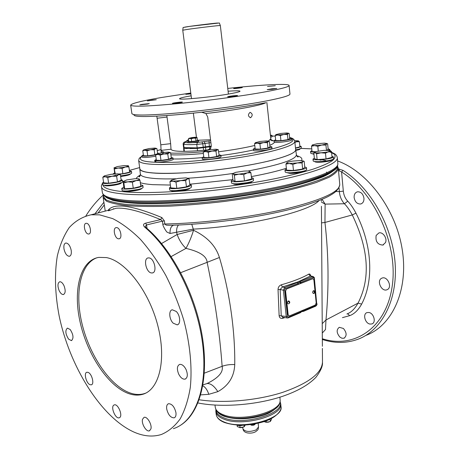<?xml version="1.0" encoding="UTF-8"?>
<svg xmlns="http://www.w3.org/2000/svg" width="459" height="459" viewBox="0 0 459 459"><rect width="100%" height="100%" fill="white"/><g stroke="black" fill="none" stroke-linecap="round" stroke-linejoin="round"><path stroke-width="0.69" d="M326.039 158.957L332.052 157.339L331.518 151.579L320.961 152.795L313.824 152.91L314.381 158.636L317.135 159.606L326.039 158.957L325.494 153.157L320.961 152.795L316.578 153.822L314.811 152.25L316.779 151.447L324.163 150.34L330.314 150.586C330.652 150.885 330.027 151.246 328.449 151.671L325.494 153.157M317.135 159.606L316.578 153.822M331.96 156.335L333.406 156.921C332.563 158.068 328.455 158.992 321.082 159.68C316.131 159.984 313.434 159.789 312.998 159.095L314.335 158.183M333.406 156.944L333.578 158.757C332.735 159.921 328.627 160.845 321.26 161.534C316.308 161.838 313.612 161.631 313.176 160.925L313.176 160.902M102.374 192.482L102.535 193.164C103.705 196.412 110.866 198.741 124.022 200.141C151.918 203.056 209.436 199.246 258.383 190.68C307.421 182.137 338.168 170.891 337.87 163.852L337.336 157.821M321.334 159.663L325.85 160.57M111.164 199.527C125.278 204.846 171.471 204.949 222.655 198.615C273.839 192.31 318.689 180.966 331.059 172.36M103.212 196.303L103.172 197.645L106.488 201.18C111.233 203.217 118.732 204.771 128.968 205.833C140.718 206.561 154.608 206.659 170.65 206.12C187.616 205.196 205.351 203.664 223.854 201.518C242.3 199.063 259.811 196.205 276.387 192.952C291.941 189.55 305.235 186.073 316.262 182.504L328.954 177.335C334.835 174.041 337.95 171.046 338.294 168.361L338.076 167.581M174.489 225.162L173.955 225.197C172.102 225.323 165.814 225.323 165.974 224.979L164.815 223.992L164.379 220.865L161.838 217.555C131.681 205.093 113.74 202.7 108.02 210.36M173.955 225.197L173.955 225.197C209.321 223.981 253.362 218.157 285.905 210.417C304.46 205.896 318.46 201.306 327.915 196.636C334.387 193.078 338.065 190.795 339.786 184.782M335.954 191.506L339.367 191.598L339.023 187.823M161.838 217.555L160.656 219.597C139.771 211.02 124.842 207.256 115.875 208.3L108.416 210.796M164.379 220.865L162.406 221.146L160.656 219.597L145.692 223.143L146.524 224.944L162.406 221.146L162.842 224.273C162.463 224.79 164.919 229.747 166.915 232.059L170.031 233.482C169.87 228.829 171.081 226.069 173.651 225.208M161.562 243.528L177.14 234.486L176.623 232.231L170.031 233.482M321.409 202.086L325.115 204.112L322.098 199.309M322.224 323.664L325.976 319.963L358.02 303.141C370.671 278.51 368.755 249.111 352.277 214.944C349.655 210.142 347.044 206.412 344.439 203.762L325.115 204.112L324.961 222.46C328.678 255.026 329.017 287.523 325.976 319.963L325.494 329.539L322.287 333.027M321.541 222.885L324.961 222.46L352.277 214.944L355.966 213.154C353.304 208.076 350.556 204.083 347.721 201.185L344.439 203.762C341.473 200.48 339.78 196.423 339.367 191.598L343.321 191.151L341.588 172.01L343.011 170.358C370.39 187.542 392.456 226.08 395.124 263.265C397.85 300.49 381.469 330.807 357.607 339.385C346.27 343.384 334.508 343.424 322.333 339.488M342.437 317.645L349.718 315.643C354.337 313.95 358.313 310.1 361.658 304.087C373.689 281.31 372.697 245.921 355.966 213.154M339.832 337.044L341.944 338.254L343.992 338.226C346.993 335.873 346.797 332.62 343.412 328.472L339.316 327.307C336.286 329.637 336.458 332.878 339.832 337.044M369.925 324.054L371.893 323.951C376.357 322.7 373.896 313.176 368.927 312.493L367.051 312.596C362.564 313.813 364.945 323.291 369.925 324.054M387.402 289.566C392.497 287.162 387.471 276.037 382.204 278.022L381.504 278.326C376.46 280.816 381.521 291.849 386.794 289.824L387.402 289.566M385.462 242.616C387.511 238.376 382.904 231.634 378.876 232.937L376.145 235.45C375.336 241.457 377.556 244.664 382.8 245.072L385.462 242.616M363.964 198.254C363.115 193.859 360.958 191.701 357.498 191.793C355.146 192.499 354.021 194.427 354.13 197.565C354.985 201.971 357.159 204.112 360.648 203.997C362.954 203.285 364.062 201.369 363.964 198.254M338.484 170.45L341.588 172.01C375.043 192.734 398.67 245.76 392.055 287.173C385.749 328.753 353.528 348.966 322.327 338.736M338.346 168.901L343.011 170.358M365.846 335.409C391.82 326.056 408.544 290.92 402.348 250.344C396.289 209.792 367.883 171.832 337.617 160.948M103.373 194.903C96.769 200.812 90.945 207.801 85.902 215.868M173.376 428.672C195.069 421.844 208.329 388.119 202.522 343.28C196.796 298.511 172.119 249.92 144.763 227.194L145.79 227.371M133.609 431.919C100.567 416.766 69.487 365.961 59.142 315.832C55.005 294.087 54.386 274.189 57.289 256.128C59.911 244.905 63.91 235.369 69.292 227.526C75.419 220.865 82.712 216.619 91.157 214.783L99.637 214.852L112.736 218.633C121.899 223.298 131.113 230.188 140.374 239.311C149.473 249.627 157.948 261.647 165.791 275.36C173.083 289.813 179.136 304.954 183.956 320.789C190.146 344.6 192.298 367.722 190.313 387.402C188.276 399.783 184.891 410.283 180.157 418.906C174.77 426.302 168.487 431.506 161.316 434.512C152.663 437.18 143.432 436.314 133.609 431.919M106.322 257.574C125.267 260.815 148.785 290.719 157.73 325.299C166.835 359.879 159.204 390.047 142.525 394.361C137.855 395.641 132.863 395.245 127.545 393.168C107.251 385.112 86.906 353.522 79.981 321.535C72.918 289.566 80.308 260.408 98.783 257.384L106.322 257.574M151.315 272.939C145.991 272.233 143.11 258.354 148.217 257.906L149.141 257.918C154.465 258.48 157.426 272.497 152.336 272.956L151.315 272.939M173.163 323.159C169.119 319.298 168.528 310.307 172.309 309.785L176.233 311.443C180.312 315.27 180.921 324.324 177.168 324.857L173.163 323.159M178.643 373.999C176.709 369.002 177.048 365.806 179.647 364.412C181.982 364.107 184.122 365.817 186.061 369.529C187.995 374.527 187.674 377.728 185.092 379.128C182.728 379.45 180.576 377.74 178.643 373.999M166.697 408.98C166.359 406.095 166.967 404.339 168.528 403.713C171.993 403.794 174.466 406.754 175.94 412.607C176.267 415.47 175.665 417.214 174.133 417.839C170.65 417.77 168.172 414.821 166.697 408.98M142.525 419.268L144.046 417.363C147.144 416.055 152.273 424.73 150.885 428.981L149.393 430.835C146.278 432.149 141.183 423.537 142.525 419.268M113.912 405.062L114.308 404.884C118.026 403.427 123.173 415.94 119.547 417.644L119.197 417.793C115.479 419.251 110.349 406.869 113.912 405.062M88.036 372.364C91.857 373.523 94.669 384.309 91.289 384.826L90.09 384.711C86.263 383.46 83.509 372.777 86.894 372.26L88.036 372.364M70.227 329.562C73.434 334.714 73.83 338.403 71.42 340.618L68.592 339.132C65.402 333.974 65.023 330.302 67.444 328.105L70.227 329.562M64.013 285.739C65.717 290.455 65.517 293.387 63.399 294.535C61.862 294.621 60.433 293.29 59.113 290.541C57.404 285.837 57.616 282.91 59.75 281.763C61.265 281.683 62.688 283.008 64.013 285.739M71.208 250.344C71.638 253.798 71.013 255.778 69.332 256.288C66.859 256.036 65.08 253.592 63.996 248.967C63.549 245.502 64.18 243.511 65.889 243C68.351 243.264 70.124 245.714 71.208 250.344M86.567 223.309L86.143 223.303C82.718 223.464 84.772 233.706 88.277 233.998L88.742 234.004C92.167 233.849 90.073 223.533 86.567 223.309M116.729 227.612C120.574 227.871 122.725 238.6 118.99 238.812L118.439 238.806C114.595 238.473 112.489 227.819 116.23 227.607L116.729 227.612M144.763 227.194C142.864 225.174 143.174 223.826 145.692 223.143M180.789 425.103C200.032 412.876 209.293 377.591 202.069 335.122C194.834 292.67 171.488 248.778 145.692 227.291L145.17 226.66L146.524 224.944L147.029 228.433M171.178 256.57L185.952 248.394C188.913 243.058 191.443 237.016 193.543 230.275L177.14 234.486C179.085 239.902 182.022 244.538 185.952 248.394C199.711 251.572 206.762 256.22 207.118 262.336L180.726 272.663M200.721 394.878L208.822 394.31L217.836 391.642C228.599 385.652 234.233 376.632 234.738 364.572C235.186 331.582 229.758 292.159 219.425 257.488C215.759 245.84 207.129 236.769 193.543 230.275L193.291 229.127L176.623 232.231C176.44 229.035 177.065 226.626 178.488 225.019M219.425 257.488L207.118 262.336C214.692 298.011 219.7 332.672 222.127 366.311L204.335 373.156M313.176 276.536L310.709 275.968C310.422 274.321 309.75 273.719 308.712 274.166C301.804 278.045 292.664 281.596 281.292 284.815C279.238 285.63 278.154 287.191 278.034 289.503L279.129 315.654C279.428 317.829 280.61 318.718 282.675 318.316L284.936 317.588M215.26 407.219L215.661 408.757C216.705 411.207 219.299 413.22 223.441 414.787C241.078 422.205 280.466 412.193 280.174 400.724L279.921 397.184M280.197 402.015L280.656 403.633C284.081 415.464 242.696 427.174 224.015 419.187C219.081 417.265 216.361 414.775 215.85 411.706L215.914 409.64M255.181 423.875L254.888 424.586L253.385 425.223L251.549 425.246L250.528 424.598M254.906 424.569L250.935 425.034M267.901 420.151L272.13 418.103M266.174 420.84L266.346 422.269L268.372 422.16L270.328 421.454L271.407 419.618L271.326 418.935M264.028 421.603L266.346 422.269M270.11 419.566L270.328 421.454M265.554 422.211L269.731 421.729M236.678 425C238.387 425.803 240.562 425.854 243.19 425.149M237.114 425.206L237.286 426.572L240.086 427.633L242.14 427.518L244.113 426.807L245.261 425.068M239.839 425.648L240.086 427.633M243.901 425.126L244.113 426.807M239.443 427.587L243.597 427.048M219.419 419.664L220.527 420.484M346.901 314.019L348.909 313.084C352.305 311.248 355.341 307.937 358.02 303.141L361.658 304.087M234.738 364.572C229.97 364.377 225.765 364.957 222.127 366.311C223.493 372.094 218.484 377.843 207.095 383.558L202.976 384.843M208.822 394.31C207.336 389.955 205.334 387.115 202.809 385.784M301.288 311.231L303.824 310.686L315.976 305.51L316.721 303.921L314.151 278.389L313.153 277.494L300.863 282.337L300.157 281.39L298.941 281.447L297.248 282.107L297.398 282.469L284.7 287.454L283.381 290.191L280.168 289.503L281.229 315.666L282.698 317.232L287.277 317.961M281.292 284.815L282.434 286.978L280.168 289.503L278.034 289.503M308.712 274.166L310.324 276.071L298.941 281.447L299.199 282.503L298.218 282.847M288.935 316.004L287.971 314.771L285.4 291.115L286.456 288.929L300.955 283.203L300.863 282.337L299.199 282.503M302.842 310.341L303.21 311.426M303.491 311.374L303.743 309.957M300.955 283.203L312.895 278.676M286.657 288.963L312.912 278.676L313.881 279.933L316.199 302.963L315.207 305.086L289.124 316.044L288.177 314.817L285.601 291.155L286.456 288.929M288.929 301.001L288.292 300.972C287.099 302.257 287.133 303.221 288.378 303.864L288.579 303.812M314.031 290.713L313.457 290.69C312.327 291.941 312.355 292.882 313.543 293.513L314.513 292.251L313.457 290.69M300.043 283.564L300.157 281.39L312.453 276.565L310.427 275.997M312.958 276.49L312.453 276.565L313.153 277.494M282.675 318.316L282.933 317.272M279.129 315.654L286.25 316.452L287.489 317.995L288.017 317.892M298.195 284.293L298.103 283.421L285.406 288.424L284.614 290.065L287.477 316.331L288.533 317.192L301.093 311.85L300.76 312.539L288.292 317.852M298.448 284.19L298.344 283.214L297.398 282.469L298.103 283.421L297.977 282.595M96.958 257.757C80.193 263.736 74.542 293.083 82.092 324.025C89.551 354.979 109.322 384.78 128.973 392.548C134.292 394.62 139.289 395.015 143.965 393.73L145.664 393.156M139.806 168.551L139.806 168.998C140.207 171.167 145.514 172.561 155.739 173.192C175.338 174.334 213.286 171.287 244.934 165.837C276.657 160.392 296.675 153.622 295.694 149.582L295.607 149.29M139.852 168.889L139.869 169.021C141.659 173.026 157.443 174.236 187.215 172.653C215.741 170.846 251.039 165.613 272.606 160.088C288.286 155.962 295.963 152.474 295.642 149.617L294.804 141.447M155.796 156.163C148.527 157.5 143.96 157.821 142.101 157.133L142.009 155.658L143.374 155.056M171.247 157.512L172.991 157.942L173.175 159.302C173.823 160.306 161.62 162.446 156.771 162.165L154.901 161.723C154.907 161.333 156.077 160.862 158.401 160.317M220.934 155.28L221.1 156.662C220.555 157.54 217.199 158.372 211.031 159.164C205.775 159.698 202.867 159.646 202.304 159.021L202.126 157.621L203.785 156.691M269.932 146.392L271.848 146.869L271.998 148.246C272.009 148.584 271.097 148.98 269.255 149.439C263.942 150.793 253.293 151.447 253.506 150.42L253.345 149.049L255.078 148.131M289.681 138.188L291.54 138.612L291.672 139.92C292.366 141.045 276.811 143.093 274.471 142.187C274.178 143.082 272.623 144.115 269.806 145.273M270.403 135.038L271.992 135.399L272.13 136.639L270.655 137.373M274.103 141.9L274.471 142.187M271.992 135.399L270.523 136.128M291.54 138.612L291.54 138.612C292.222 139.897 273.725 142.02 273.966 140.632L275.658 139.794M273.966 140.632L274.103 141.923M275.205 135.554L275.75 140.638L280.931 140.672L287.965 139.639L289.721 138.589L289.199 133.517L288.86 133.385L288.258 133.46L287.432 134.533L283.851 134.481L280.386 135.554L277.729 134.992L275.205 135.554L275.962 134.556M280.931 140.672L280.386 135.554M287.965 139.639L287.432 134.533M288.258 133.46L283.851 134.481L277.729 134.992L275.882 134.636L280.472 133.477L286.536 132.967L288.407 133.185L288.258 133.46M271.848 146.869C271.86 147.201 270.948 147.597 269.106 148.05C263.793 149.399 253.133 150.064 253.345 149.049M198.896 112.541L201.685 112.243L205.913 113.551L207.715 116.988L211.26 145.503L209.97 149.668M166.824 115.565L170.645 143.667L171.006 149.232L161.075 150.368L161.046 150.759L164.161 152.365M170.645 153.071C178.677 153.432 189.636 152.967 203.526 151.677M161.075 150.368L160.805 144.797L156.812 116.202M250.66 117.67L250.574 117.688C247.94 116.334 247.768 114.561 250.057 112.369L250.126 112.357C252.674 113.7 252.852 115.473 250.66 117.67M171.006 149.232L171.018 149.376C172.791 151.791 184.937 151.986 207.451 149.961L210.142 148.854L210.974 147.993M268.423 141.102L270.804 138.773L266.88 102.512M131.899 113.62L130.677 105.163C132.152 106.901 147.97 106.379 178.132 103.591C207.055 100.785 243.081 95.914 265.204 91.863C281.298 88.874 289.256 86.728 289.09 85.431C288.7 83.211 260.81 84.783 227.762 88.438M190.789 93.028L161.562 97.492C141.653 100.9 131.354 103.453 130.677 105.163M240.023 91.198L240.023 91.169C240.011 91.708 236.695 92.575 230.074 93.774C212.115 97.061 178.499 100.297 179.567 98.702C179.704 98.106 183.359 97.176 190.542 95.92L191.145 95.816M240.023 91.169C239.598 90.635 235.622 90.653 228.089 91.232M275.274 85.735L267.54 86.481L275.274 85.735M242.306 87.503C242.341 87.801 233.511 88.874 233.66 88.553L233.665 88.535C233.7 88.231 242.444 87.17 242.312 87.491L242.306 87.503M190.898 93.888L185.82 94.29L190.841 93.424M152.474 99.964L156.318 99.723L147.391 100.871L152.474 99.964M141.728 104.371L149.267 103.631L147.362 104.113L139.8 104.853L141.728 104.371M172.504 103.327C172.945 102.885 182.533 101.709 182.378 102.11L182.355 102.156C181.993 102.587 172.297 103.78 172.469 103.373L172.504 103.327M228.869 96.849L227.584 96.797C228.926 96.304 231.812 95.879 236.242 95.518L237.555 95.57C236.207 96.063 233.31 96.488 228.869 96.849M271.98 89.35L267.19 89.631L271.998 88.759L276.794 88.478L271.98 89.35M209.683 149.186L209.39 146.869L211.272 146.679M209.39 146.869L197.25 148.423L197.554 150.81M184.007 147.626L183.594 147.964L184.076 148.182L185.998 148.412M189.923 148.584L197.25 148.423M205.833 150.122L205.483 147.385M184.076 148.182L184.363 151.367M197.181 147.867L184.076 147.637L183.589 147.425L183.147 144.069L183.634 144.275C186.331 144.683 190.697 144.734 196.739 144.442L197.181 147.867L203.245 147.196L205.408 146.828L204.978 143.403L210.911 142.686M211.301 146.117L205.408 146.828M187.765 147.976L185.792 148.567L191.133 148.033M197.468 140.11L198.678 140.328L198.793 141.223C198.414 141.688 196.343 142.152 192.591 142.623L188.792 142.841L184.971 142.324L183.634 144.275L184.076 147.637M210.549 139.766L198.512 140.213M198.678 140.328C196.934 141.2 193.6 141.739 188.678 141.946L187.662 141.733L188.775 141.211M188.46 138.813L188.827 141.653L195.993 141.051L197.508 140.402L197.009 137.522L195.632 138.199L193.405 138.17L191.271 138.825L189.819 138.48L188.46 138.813L188.982 138.268M191.638 141.676L191.271 138.825M195.993 141.051L195.632 138.199M196.768 137.425L197.146 137.568M196.343 137.539L193.405 138.17L188.953 138.302L192.12 137.528L195.689 137.224L196.343 137.539M191.506 98.645L182.757 30.214L187.014 29.468C197.083 27.959 221.02 25.136 220.331 25.526L228.421 94.061M220.331 25.526L219.333 22.979L189.865 26.352L183.107 27.506M185.792 148.567L193.491 148.005M219.075 154.781L220.928 155.262C220.383 156.129 217.027 156.961 210.853 157.753C205.598 158.286 202.689 158.24 202.126 157.621C190.623 158.642 180.955 159.101 173.129 158.986M203.205 152.113L203.894 157.557L208.971 157.712L216.648 156.576L219.138 155.303L218.26 149.806L217.153 149.886L215.977 151.103L212.058 151.063L208.283 152.233L205.661 151.568L203.205 152.113L204.152 151.063M208.971 157.712L208.283 152.233M216.648 156.576L215.977 151.103M217.721 149.582L218.473 149.875M217.153 149.886L212.058 151.063L205.661 151.568L204.066 151.154L209.511 149.732L215.839 149.227L217.457 149.473L217.153 149.886M172.991 157.942C173.64 158.934 161.43 161.069 156.582 160.799L154.712 160.363L156.261 159.485M155.63 154.958L156.364 160.243L160.977 160.409L168.51 159.302L171.322 158.045L170.605 152.772L169.124 152.795L167.787 153.989L163.938 153.954L160.243 155.09L157.85 154.436L155.63 154.958L156.582 154M160.977 160.409L160.243 155.09M168.51 159.302L167.787 153.989M169.692 152.411L170.605 152.772M169.124 152.795L163.938 153.954L157.85 154.436L156.525 154.069L162.176 152.618L168.201 152.136L169.543 152.348L169.124 152.795M155.716 154.849C148.418 156.192 143.816 156.525 141.917 155.848M157.569 153.168L158.659 153.272M147.741 155.842L147.029 150.816L144.809 150.213L142.755 150.718L143.466 155.716L147.741 155.842L154.872 154.803L156.381 154.172M154.872 154.803L154.172 149.783L150.529 149.743L147.029 150.816M142.755 150.718L143.644 149.852M157.621 153.547L156.944 148.664L155.486 148.67L154.172 149.783M156.1 148.332L156.944 148.664M155.486 148.67L150.529 149.743L144.809 150.213L143.61 149.898L149.049 148.544L154.712 148.073L155.922 148.257L155.486 148.67M254.573 143.684L255.181 149.037L260.505 149.135L267.958 148.033L269.978 146.857L269.399 141.515L269.083 141.401L268.326 141.487L267.373 142.651L263.575 142.6L259.909 143.742L257.166 143.122L254.573 143.684L255.428 142.617M260.505 149.135L259.909 143.742M267.958 148.033L267.373 142.651M268.326 141.487L263.575 142.6L257.166 143.122L255.336 142.715L260.316 141.424L266.656 140.907L268.509 141.154L268.326 141.487M306.463 167.644L306.652 169.549C307.335 170.92 294.787 173.135 288.447 172.75C286.382 172.641 285.291 172.366 285.177 171.924L285.177 171.895M304.747 166.933L306.457 167.615C307.14 168.964 294.586 171.173 288.241 170.8C286.175 170.702 285.091 170.432 284.976 169.991L286.445 168.952M285.934 164.115L286.571 170.18L293.456 170.473L302.647 169.067L304.793 167.392L304.191 161.35L303.869 161.235L303.043 161.419L302.033 162.962L297.357 162.928L292.825 164.362L289.29 163.507L285.934 164.115L287.018 162.578C287.879 162.05 289.772 161.551 292.699 161.098L300.656 160.518L303.141 160.931L303.043 161.419C302.234 161.952 300.335 162.457 297.357 162.928L289.29 163.507C287.386 163.427 286.565 163.174 286.835 162.744L287.018 162.578M293.456 170.473L292.825 164.362M302.647 169.067L302.033 162.962M313.91 153.811C311.891 153.765 310.829 153.553 310.726 153.186L310.726 153.163M315.023 152.072C312.212 152.113 310.72 151.906 310.559 151.464L311.954 150.604M328.116 148.865L329.7 149.393L328.369 150.231M326.865 150.208L328.151 149.209L327.646 143.816L327.301 143.673L326.739 143.799L325.947 145.09L321.822 145.038L317.823 146.301L314.599 145.606L311.523 146.214L312.372 144.929L317.284 143.701L324.421 143.139L326.802 143.46L326.739 143.799L321.822 145.038L314.599 145.606C312.82 145.572 312.04 145.383 312.246 145.044L312.372 144.929M311.523 146.214L312.051 151.625L315.901 151.699M326.429 150.219L325.947 145.09M318.282 151.109L317.823 146.301M301.173 146.478L301.334 148.096L298.872 149.215L295.728 149.846M299.825 146.008L301.167 146.461L298.706 147.569L295.493 148.205M295.47 147.959L299.911 146.857L299.394 141.722L296.566 141.774L294.907 142.422M298.298 140.798L299.394 141.722M294.621 140.626L298.402 140.856L294.873 142.124M129.478 170.92L131.469 171.396L131.716 173.077C130.987 174.093 127.269 175.028 120.556 175.895M131.469 171.396C130.58 172.475 126.604 173.433 119.541 174.277M112.845 174.07L114.658 172.963M115.301 173.852L114.044 167.753L114.698 173.232L115.106 173.863M118.887 174.007L122.886 173.714L129.656 172.136L128.881 166.858L125.405 166.99L122.1 168.401L118.227 168.046L114.561 168.969M128.279 165.659L128.881 166.858M122.886 173.714L122.1 168.401M114.136 167.839L117.194 166.594L124.274 165.55L128.394 165.745C128.56 166.066 127.562 166.485 125.405 166.99L118.227 168.046C115.806 168.218 114.446 168.149 114.136 167.839M122.381 180.152L122.645 181.919C122.295 182.808 119.248 183.732 113.505 184.673C107.194 185.522 103.619 185.551 102.787 184.753L102.512 182.969L103.568 182.137M121.113 179.647L122.375 180.135C122.025 181.018 118.979 181.93 113.23 182.871C106.918 183.72 103.344 183.749 102.512 182.969M102.816 177.249L103.677 182.848L108.628 183.216L117.458 181.89L121.199 180.221L120.367 174.644L118.399 174.776L116.615 176.262L112.088 176.245L107.762 177.581L105.18 176.738L102.816 177.249L103.992 176.136M119.001 174.059L120.367 174.644M117.458 181.89L116.615 176.262M108.628 183.216L107.762 177.581M105.18 176.738L103.923 176.216L104.652 175.768L110.929 174.317L117.762 173.823L119.024 174.076L118.399 174.776L112.088 176.245L105.18 176.738M140.62 184.805L142.835 185.453L143.11 187.341C143.116 187.909 141.682 188.563 138.802 189.303C132.416 190.973 121.933 191.587 122.065 190.307L122.06 190.284M142.835 185.453C142.847 186.01 141.406 186.658 138.526 187.392C132.135 189.051 121.646 189.676 121.784 188.414L123.81 187.129M123.861 187.473L124.705 188.787L133.259 188.224L140.838 186.343L139.984 180.393L136.088 180.594L132.381 182.234L127.986 181.81L123.821 182.825L123.155 181.357L123.861 187.473M124.705 188.787L123.821 182.825M139.203 178.947L139.984 180.393M133.259 188.224L132.381 182.234M127.986 181.81C125.232 181.982 123.666 181.873 123.293 181.483L126.667 179.951L134.648 178.758C137.184 178.591 138.733 178.671 139.301 178.999L139.375 179.067C139.599 179.48 138.509 179.991 136.088 180.594L127.986 181.81M191.277 185.023L191.535 186.968L190.852 187.731C187.37 189.974 169.405 191.776 169.687 189.86L169.681 189.837M189.802 184.352L191.277 185L190.594 185.752C187.106 187.972 169.136 189.779 169.417 187.892L170.639 186.87M169.933 181.707L170.777 187.886L176.83 188.339L186.469 186.859L189.883 184.966L189.074 178.803L187.272 178.97L185.648 180.639L180.72 180.622L175.986 182.108L172.848 181.156L169.933 181.707L171.259 180.267M176.83 188.339L175.986 182.108M187.656 178.224L189.074 178.803M186.469 186.859L185.648 180.639M180.72 180.622L172.848 181.156L171.098 180.427L171.626 180.043L178.149 178.413L185.918 177.88L187.679 178.241L187.272 178.97C186.044 179.578 183.864 180.129 180.72 180.622M253.282 178.304L253.506 180.267C254.487 182.252 233.872 185.057 231.743 183.221L231.491 182.889M251.446 177.553L253.282 178.276C254.257 180.238 233.631 183.043 231.502 181.23L231.256 180.932L232.931 179.744M235.083 181.494L244.469 180.875L251.612 178.958L250.895 172.716L247.24 172.894L243.74 174.592L238.938 174.156L234.337 175.235L233.195 173.869L232.587 173.789L232.243 174.007L232.983 180.198L235.083 181.494L234.337 175.235M244.469 180.875L243.74 174.592M249.667 171.362L249.765 171.425C250.212 171.827 249.369 172.32 247.24 172.894L238.938 174.156C235.903 174.351 233.987 174.254 233.195 173.869L233.069 173.445L235.737 172.337L243.907 171.098C246.896 170.903 248.818 170.995 249.667 171.362L250.895 172.716M313.824 152.91L314.61 152.394M330.164 150.5L331.518 151.579M317.961 161.677L321.77 161.579L329.011 160.518M314.776 161.539C314.949 162.199 317.238 162.4 321.661 162.142C328.105 161.534 331.587 160.725 332.115 159.721M301.115 148.406L311.787 148.905M329.338 151.636L334.29 154.081C335.793 156.026 335.104 158.257 332.224 160.782C328.013 163.45 321.512 166.284 312.722 169.279C302.67 172.314 290.742 175.315 276.943 178.281C226.367 188.764 155.848 194.777 124.303 191.787C110.596 190.496 103.47 188.213 102.925 184.937M113.763 175.969L115.72 175.143M129.404 170.432L139.662 167.581M140.316 182.699C143.151 183.6 147.328 184.254 152.858 184.661L170.392 185.052M189.785 184.231L232.914 179.618M251.337 176.606C265.744 173.944 277.425 171.167 286.37 168.269M301.529 160.564C302.716 158.51 301.098 156.886 296.669 155.699M140.345 175.005C138.01 176.302 136.621 177.53 136.18 178.683M286.869 172.613L289.658 173.353C295.068 173.686 305.734 171.792 305.137 170.622M312.246 153.719L313.962 154.327M295.808 150.414L297.96 149.967C299.595 149.542 300.272 149.186 299.991 148.894M120.642 176.486C126.891 175.694 130.138 174.85 130.385 173.955M104.4 185.287C104.836 186.05 107.871 186.061 113.516 185.31C118.611 184.466 121.193 183.657 121.262 182.889M123.764 190.921C125.594 191.948 130.339 191.678 137.998 190.118C140.494 189.469 141.716 188.907 141.665 188.419M171.442 190.554C171.201 192.195 186.463 190.669 189.441 188.747L190.026 188.115M233.247 183.64L233.459 183.904C235.272 185.459 252.593 183.124 251.974 181.408M331.582 152.262C337.594 155.199 335.053 154.344 336.843 156.083L337.308 157.535C338.811 164.184 308.723 175.229 259.289 183.864C209.952 192.516 151.304 196.618 123.092 193.933C109.299 192.585 102.105 190.244 101.508 186.905L102.403 192.7M102.69 193.503L102.959 194.111C104.136 197.381 111.285 199.722 124.412 201.14C152.25 204.089 209.608 200.313 258.406 191.759C307.3 183.221 337.979 171.953 337.686 164.879M139.461 176.755L139.06 176.864M120.969 182.693L118.192 183.801M295.739 149.932L299.199 149.594M106.568 197.663L112.759 200.348C119.001 201.828 127.418 202.867 138.021 203.463C160.839 204.261 193.101 202.436 226.235 198.294C251.446 194.897 273.908 190.824 293.617 186.067C305.585 182.917 315.459 179.802 323.245 176.709C329.711 173.703 333.888 170.909 335.781 168.333M321.128 160.134L319.648 159.933M103.12 197.129L103.418 194.972L103.235 196.108L105.954 199.745C110.378 201.862 117.659 203.48 127.791 204.605C139.507 205.385 153.472 205.517 169.687 204.995C186.882 204.077 204.886 202.528 223.705 200.348C251.871 196.681 278.389 191.764 299.337 186.394C312.149 182.785 322.212 179.262 329.528 175.82C335.145 172.515 337.904 169.537 337.813 166.887L337.663 166.508M338.323 168.671L339.752 184.3C340.142 191.644 322.201 199.86 285.934 208.948C250.384 217.325 201.547 223.39 164.815 223.992L162.842 224.273M191.77 224.267L193.291 229.127C247.47 226.396 309.917 211.496 319.045 200.543M347.721 201.185C345.225 198.495 343.762 195.15 343.321 191.151M339.281 168.998L339.195 170.605M113.396 208.644L113.442 208.937M104.302 204.926L98.174 212.798M94.927 213.796L103.883 202.258M322.39 348.404L322.482 361.761C322.172 373.024 308.798 383.259 282.36 392.462C256.776 400.627 223.131 403.524 199.166 399.755M280.059 401.378L279.979 401.843C280.26 413.226 241.291 423.152 223.826 415.785C219.723 414.225 217.153 412.228 216.12 409.795L215.77 409.003M215.965 409.451C215.873 412.957 218.587 415.791 224.107 417.96C243.356 426.141 285.636 413.41 280.013 401.648M280.678 403.834L280.983 406.508C284.414 418.424 243.075 430.169 224.394 422.114C219.465 420.174 216.74 417.661 216.229 414.575L216.206 414.391M255.52 431.781C258.583 429.412 258.084 429.831 258.509 427.008L256.128 429.911C249.65 432.223 245.267 431.902 242.977 428.941L242.972 428.913M349.718 315.643L347.767 313.893M143.891 393.914L144.384 393.604M217.836 391.642C214.25 386.002 210.67 383.305 207.089 383.558M298.155 282.755L297.248 282.107L282.434 286.978L284.7 287.454L285.406 288.424M300.846 312.499L301.328 311.627L301.093 311.85L301.018 311.116M289.354 302.579L288.292 300.972M314.151 278.389L314.375 278.2C314.553 277.735 314.082 277.167 312.969 276.49M316.721 303.921L314.375 278.2M284.614 290.065L283.381 290.197L286.25 316.452L287.477 316.331M288.533 317.192L288.218 317.886M301.265 311.013L301.259 311.535M315.976 305.51L315.649 306.193L303.577 311.334M140.345 173.967L140.362 174.145C140.775 176.411 146.1 177.903 156.335 178.614C161.78 178.953 168.333 179.016 175.992 178.786M187.697 178.247C202.287 177.34 217.411 175.734 233.069 173.439L232.587 173.789M247.843 171.029C279.984 164.913 296.17 159.474 296.399 154.712L295.711 149.703M138.658 160.587L138.681 160.736C140.425 164.454 156.215 165.447 186.038 163.708C214.617 161.775 250.006 156.588 271.648 151.246C287.38 147.27 295.097 143.954 294.787 141.292C294.317 139.301 292.59 138.044 289.612 137.539M161.132 149.565L157.207 150.592L161.132 149.548M141.98 156.301C135.726 161.201 147.5 163.152 177.3 162.153C206.263 160.788 246.546 155.257 270.196 149.456C291.115 144.057 297.593 140.121 289.623 137.643M275.262 136.122L272.067 136.071L275.262 136.105M253.448 149.95C244.039 152.038 233.206 153.897 220.963 155.521M271.183 139.903L274.006 140.999M254.774 145.469L253.827 145.692C244.004 147.982 232.3 150.007 218.702 151.768M203.377 153.472C189.659 154.729 178.826 155.165 170.88 154.786M163.932 153.954L161.264 152.331M265.973 102.69C263.839 103.849 258.337 105.306 249.461 107.056C237.188 109.414 222.672 111.583 205.913 113.551M157.156 118.227L167.059 117.062M170.645 143.667L160.805 144.797M134.051 114.618C132.72 117.12 146.955 117.171 176.761 114.761C205.448 112.26 242.627 107.234 265.13 102.85M131.905 113.689C133.426 115.737 149.238 115.444 179.349 112.822C208.22 110.149 244.142 105.231 266.197 100.98C282.233 97.836 290.151 95.512 289.962 94.003L289.095 85.506M203.303 147.752L203.618 150.322M188.58 139.72L187.628 140.77L184.862 141.906M185.316 141.785L184.971 142.324M192.591 142.623L197.45 142.451L210.67 140.775M196.452 137.344L192.723 138.262M187.628 140.77L186.549 141.372M186.469 141.429L186.038 141.533M209.052 140.942L209.321 146.318M204.157 141.584L204.978 143.403L202.809 143.765L203.245 147.196M202 141.94L202.809 143.765L196.739 144.442L197.45 142.451M184.788 27.127C190.095 26.163 212.224 23.403 217.612 23.03M290.891 172.768L301.219 171.643M297.438 149.571L298.046 149.404M120.568 175.992L128.187 174.598M107.354 185.304L113.39 184.788L118.456 183.726M127.545 190.955L138.056 189.481M175.946 190.623L185.7 189.343M237.871 183.766L247.499 182.619M312.998 159.095L313.176 160.925M301.15 148.383L311.781 148.871M125.749 202.121C154.19 205.167 213.263 201.099 262.1 192.189C311.259 183.881 338.977 170.541 337.388 166.152M125.439 202.092C116.402 201.134 110.08 199.642 106.465 197.605L103.2 194.616M139.662 167.564L129.404 170.404M102.541 183.175C101.473 185.293 101.129 186.538 101.508 186.905M338.174 167.851L337.428 166.049M105.249 211.054L103.172 197.645M326.498 172.056L327.158 173.686M91.157 214.783L109.89 209.872M322.379 346.287L321.426 206.303M321.392 201.14L321.386 199.608M322.488 362.633C322.752 366.345 320.52 371.291 315.786 377.464C308.597 384.871 297.587 391.143 282.755 396.266C256.69 405.022 221.806 407.747 197.938 402.962M215.282 407.397L214.978 405.085M224.302 416.342C220.182 414.838 217.451 412.652 216.12 409.795M279.852 402.572C280.271 404.941 272.594 413.352 260.368 416.164C246.747 419.595 234.773 419.669 224.44 416.388M280.024 401.596L280.294 402.239M215.948 409.411L215.816 410.271M215.85 411.706L216.229 414.575C216.889 418.006 219.7 420.673 224.675 422.567M281.006 406.731C282.256 409.744 276.312 418.08 263.3 421.838C248.83 425.923 235.978 426.176 224.738 422.59M255.319 431.89C253.138 433.015 250.545 433.359 247.533 432.935C244.848 432.378 243.327 431.047 242.977 428.941L242.719 427.375M258.509 427.008L258.199 423.238M303.181 311.426L301.334 311.736M288.912 303.732C290.082 302.762 290.048 301.833 288.797 300.949M288.378 303.864L288.763 303.789M314.054 293.381C315.201 292.423 315.155 291.517 313.91 290.667M313.543 293.513L313.904 293.444M315.729 306.159C316.785 305.321 317.186 304.506 316.945 303.715M142.525 394.361L143.965 393.73M152.336 272.956L153.002 272.738M177.168 324.857L177.845 324.593M185.092 379.128L185.706 378.859M174.133 417.839L174.649 417.592M149.393 430.835L149.835 430.622M119.197 417.793L119.581 417.621M91.289 384.826L91.645 384.682M71.42 340.618L71.776 340.486M63.399 294.535L63.778 294.408M69.332 256.288L69.757 256.162M89.126 233.901L88.742 234.004M118.99 238.812L119.443 238.68M344.485 337.99L343.992 338.226M372.467 323.675L371.893 323.951M387.465 289.531L386.794 289.824M383.535 244.785L382.8 245.072M361.376 203.756L360.648 203.997M296.416 154.821C296.789 156.158 297.375 156.892 298.166 157.018L296.962 156.226M140.225 175.545L139.048 176.835C139.576 177.105 140.018 176.204 140.362 174.145L139.806 168.998M139.869 169.021L138.681 160.736C139.352 157.85 138.377 158.934 141.963 156.163M270.288 139.869L272.376 140.706C272.153 141.206 271.636 140.592 270.816 138.859M288.407 133.185L288.86 133.385M161.298 152.755L161.046 150.759M250.574 117.688L250.23 117.693M209.665 149.714L210.142 148.854M183.91 151.367L183.589 147.941M186.595 141.389L185.178 141.802C183.778 142.164 183.101 142.921 183.147 144.069M188.569 139.645C187.157 140.351 186.417 140.947 186.348 141.435M187.662 141.733L187.783 142.629M196.555 137.333L197.009 137.522M196.446 137.281L193.359 113.149M183.112 27.488L182.762 30.202M212.701 23.507L189.865 26.352M217.457 149.473L218.26 149.806M154.712 160.363L154.901 161.723M156.525 154.069L156.209 154.31M169.543 152.348L170.541 152.755M143.61 149.898L143.271 150.156M155.922 148.257L156.909 148.659M268.509 141.154L269.083 141.401M284.976 169.991L285.177 171.924M303.141 160.931L303.869 161.235M310.559 151.464L310.726 153.186M329.7 149.416L329.791 150.386M326.802 143.46L327.301 143.673M103.923 176.216L103.482 176.549M119.024 174.076L119.908 174.414M121.784 188.414L122.065 190.307M169.417 187.892L169.687 189.86M187.679 178.241L188.965 178.752M231.256 180.932L231.497 182.917M314.811 152.25L314.094 152.755"/></g></svg>
